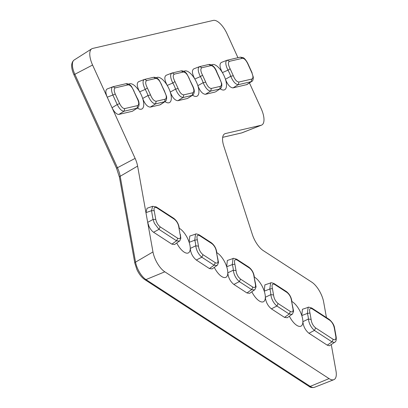 <?xml version="1.0" encoding="UTF-8"?>
<svg xmlns="http://www.w3.org/2000/svg" width="408" height="408" viewBox="0 0 408 408"><rect width="100%" height="100%" fill="white"/><g stroke="black" fill="none" stroke-linecap="round" stroke-linejoin="round"><path stroke-width="0.61" d="M183.972 71.318A14.056 5.875 -117 0 1 184.513 71.028A14.056 5.875 -117 0 1 194.815 79.009L200.379 76.592A14.611 6.105 -117 0 1 203.159 82.691C205.489 88.052 207.998 90.857 210.686 91.091L219.723 88.99L220.397 86.348C221.998 85.369 221.789 82.88 219.769 78.882L221.728 83.574C222.029 86.2 221.529 87.934 220.218 88.771L215.552 91.856L220.218 88.771M156.386 77.729A14.056 5.875 -117 0 1 156.927 77.433A14.056 5.875 -117 0 1 167.229 85.42L172.793 83.002A14.611 6.105 -117 0 1 175.573 89.097C177.908 94.467 180.418 97.267 183.1 97.502L192.137 95.401L192.816 92.759C194.412 91.774 194.203 89.286 192.183 85.292L192.301 85.109C193.754 87.929 194.417 90.086 194.285 91.576C194.086 93.361 193.53 94.564 192.622 95.186L187.501 98.466L192.622 95.186M116.525 168.218L119.473 177.322A2.066 1.102 -10.1 0 1 120.192 176.276A18.539 7.747 63 0 0 117.402 167.637L74.853 74.276L73.981 74.858L116.525 168.218L135.119 158.386L112.042 107.748C114.311 112.205 116.591 114.424 118.881 114.413L124.047 111.226C121.839 111.246 119.559 109.023 117.213 104.56L119.6 103.581C121.303 106.932 123.012 108.599 124.726 108.579L124.047 111.226L136.966 108.222L137.644 105.58C139.245 104.596 139.031 102.107 137.011 98.114L137.129 97.925C140.168 102.745 139.148 107.166 137.455 108.008L132.33 111.287L137.455 108.008M128.806 84.14A14.056 5.875 -117 0 1 129.341 83.844A14.056 5.875 -117 0 1 139.643 91.831A14.056 5.875 -117 0 1 141.362 95.105A14.056 5.875 -117 0 1 142.673 98.476C144.865 104.035 147.4 106.916 150.277 107.115L159.916 104.876L164.552 101.811L165.23 99.169C166.826 98.19 166.617 95.702 164.597 91.703L166.556 96.395C166.862 99.022 166.357 100.756 165.051 101.592L160.38 104.677M211.553 64.913A14.056 5.875 -117 0 1 212.099 64.617A14.056 5.875 -117 0 1 222.401 72.599A14.056 5.875 -117 0 1 224.119 75.878A14.056 5.875 -117 0 1 225.43 79.249A14.056 5.875 -117 0 1 224.834 89.648A14.056 5.875 -117 0 1 220.152 88.817M205.719 82.146C207.376 86.226 209.258 88.327 211.359 88.449L210.686 91.091L205.448 94.299C202.567 94.095 200.032 91.213 197.844 85.66L203.159 82.691L205.719 82.146L202.546 75.194L200.379 76.592C197.814 71.216 197.538 67.901 199.537 66.637L193.841 68.83C191.678 70.196 192.005 73.588 194.815 79.009A14.056 5.875 -117 0 1 196.534 82.288A14.056 5.875 -117 0 1 197.844 85.66A14.056 5.875 -117 0 1 197.253 96.058A14.056 5.875 -117 0 1 192.566 95.227M254.383 277.129A14.056 5.875 -117 0 1 262.951 287.839A14.056 5.875 -117 0 1 264.241 291.154A14.056 5.875 -117 0 1 265.338 297.269A14.056 5.875 -117 0 1 263.67 301.614A14.056 5.875 -117 0 1 251.818 291.796M179.296 228.307A14.056 5.875 -117 0 1 187.864 239.022A14.056 5.875 -117 0 1 189.159 242.337A14.056 5.875 -117 0 1 190.25 248.446A14.056 5.875 -117 0 1 188.583 252.792A14.056 5.875 -117 0 1 176.73 242.974M216.837 252.72A14.056 5.875 -117 0 1 225.41 263.43A14.056 5.875 -117 0 1 226.7 266.745A14.056 5.875 -117 0 1 227.797 272.855A14.056 5.875 -117 0 1 226.124 277.2A14.056 5.875 -117 0 1 214.276 267.383M178.133 88.556C179.795 92.642 181.677 94.743 183.779 94.86L183.1 97.502L177.863 100.705C174.981 100.506 172.446 97.624 170.258 92.065L175.573 89.097L178.133 88.556L174.961 81.6L172.793 83.002C170.233 77.627 169.952 74.312 171.952 73.047L166.26 75.24C164.098 76.607 164.419 79.999 167.229 85.42A14.056 5.875 -117 0 1 168.948 88.694A14.056 5.875 -117 0 1 170.258 92.065A14.056 5.875 -117 0 1 169.667 102.469A14.056 5.875 -117 0 1 164.985 101.633M291.924 301.538A14.056 5.875 -117 0 1 300.492 312.253A14.056 5.875 -117 0 1 301.787 315.562A14.056 5.875 -117 0 1 302.879 321.677A14.056 5.875 -117 0 1 301.211 326.023A14.056 5.875 -117 0 1 289.359 316.205M331.281 344.612L335.988 370.933A16.534 6.911 -117 0 1 333.851 379.685A16.534 6.911 -117 0 1 329.067 378.609L164.817 271.815A16.534 6.911 -117 0 1 155.458 259.641A16.534 6.911 -117 0 1 152.969 251.935L147.676 222.345L148.915 226.19C150.241 228.99 151.796 231.01 153.576 232.249L171.885 244.152L174.599 244.504M154.372 223.273L153.071 219.458L155.769 219.443C156.544 222.697 158.018 225.17 160.196 226.868L158.977 229.357L154.372 223.273M311.692 307.999L311.697 308.004C308.999 307.137 307.826 306.923 308.173 307.357L302.42 309.29L301.787 315.562L307.367 313.431A14.611 6.105 -117 0 1 308.371 319.036L302.879 321.677C303.358 326.446 305.383 330.307 308.943 333.265L327.247 345.168L329.424 345.77L334.749 342.21L334.239 342.429L332.015 341.868L333.234 339.374C335.3 340.435 336.161 339.476 335.82 336.508L336.182 336.998C336.457 340.104 335.983 341.838 334.759 342.19L334.759 342.19M150.547 94.967C152.204 99.047 154.086 101.143 156.193 101.271L155.514 103.913C152.827 103.673 150.317 100.873 147.987 95.508L150.547 94.967L147.38 88.011L145.212 89.413C142.647 84.038 142.367 80.718 144.371 79.458L138.674 81.651C136.512 83.018 136.833 86.409 139.643 91.831L145.212 89.413A14.611 6.105 -117 0 1 147.987 95.508L142.673 98.476A14.056 5.875 -117 0 1 142.081 108.875A14.056 5.875 -117 0 1 137.399 108.043M107.273 88.944C105.412 89.898 105.402 92.652 107.238 97.206L92.575 65.025A16.534 6.911 -117 0 1 91.729 48.827A16.534 6.911 -117 0 1 92.642 48.445L213.328 20.4A16.534 6.911 -117 0 1 227.047 33.777L237.946 57.691M227.123 60.226L229.5 61.317C227.904 62.297 228.113 64.785 230.132 68.784L227.965 70.181L222.401 72.599C219.591 67.177 219.264 63.786 221.427 62.419L227.123 60.226C225.119 61.486 225.4 64.806 227.965 70.181A14.611 6.105 -117 0 1 230.744 76.281L225.43 79.249C227.618 84.803 230.153 87.684 233.034 87.888L246.957 84.558L251.68 81.467L251.185 81.682L251.864 79.035C253.266 78.326 253.276 76.265 251.889 72.843L253.307 77.117C253.246 79.754 252.695 81.207 251.66 81.478L251.66 81.478M249.446 82.926L261.186 108.681A16.534 6.911 -117 0 1 261.533 125.134A16.534 6.911 -117 0 1 261.115 125.266L225.425 133.559A16.534 6.911 63 0 0 225.007 133.686A16.534 6.911 63 0 0 223.824 146.207L252.353 234.498A16.534 6.911 63 0 0 263.242 250.599L311.819 282.183A16.534 6.911 -117 0 1 323.666 302.063L326.446 317.592M205.448 94.299L215.082 92.06M177.863 100.705L187.501 98.466M159.916 104.876L160.385 104.677M118.881 114.413L132.33 111.287M135.119 158.386A16.534 6.911 -117 0 1 137.608 166.092L120.192 176.276L135.553 262.12L152.969 251.935M155.769 219.443L154.204 210.676L151.506 210.691L152.669 206.295L147.048 208.274L145.942 212.65L137.608 166.092M198.477 246.162C198.9 249.716 200.415 252.562 203.021 254.709L201.802 257.203C198.446 254.276 196.427 250.476 195.743 245.805L198.477 246.162L197.334 239.766C196.427 235.895 197.186 234.529 199.614 235.656L199.063 234.773C196.773 233.896 195.595 233.682 195.524 234.136L189.791 236.059L189.159 242.337L194.738 240.2A14.611 6.105 -117 0 1 195.743 245.805L190.25 248.446C190.73 253.215 192.749 257.076 196.314 260.034L209.426 268.561L212.145 268.918L216.888 265.511L214.103 265.2L215.322 262.706C217.75 263.838 218.51 262.466 217.602 258.596L217.913 258.871M236.023 270.57C236.441 274.125 237.956 276.976 240.567 279.123L239.343 281.612C235.987 278.69 233.968 274.89 233.284 270.213L236.023 270.57L234.875 264.175C233.973 260.304 234.733 258.932 237.155 260.064L236.609 259.182C233.911 258.32 232.739 258.106 233.085 258.534L227.338 260.472L226.7 266.745L232.285 264.608A14.611 6.105 -117 0 1 233.284 270.213L227.797 272.855C228.276 277.624 230.296 281.489 233.855 284.442L246.968 292.97L249.686 293.327L254.434 289.92L251.644 289.609L252.868 287.12C255.296 288.247 256.056 286.875 255.148 283.004L255.454 283.28M273.564 294.984C273.982 298.534 275.497 301.385 278.108 303.532L276.889 306.025C273.533 303.098 271.514 299.299 270.83 294.627L273.564 294.984L272.422 288.589C271.514 284.718 272.274 283.346 274.701 284.473L274.15 283.596C271.861 282.713 270.683 282.499 270.611 282.953L264.879 284.881L264.241 291.154L269.826 289.017A14.611 6.105 -117 0 1 270.83 294.627L265.338 297.269C265.817 302.037 267.837 305.898 271.397 308.851L284.514 317.378L287.227 317.735L291.975 314.328L289.19 314.022L290.409 311.528C292.837 312.655 293.597 311.284 292.689 307.418L293 307.693M119.6 103.581L115.255 94.049L112.868 95.028L117.213 104.56L112.042 107.748L107.238 97.206L112.868 95.028C111.073 90.392 111.083 87.638 112.904 86.766L115.28 87.858L128.199 84.854L126.057 83.691L112.904 86.766M147.676 222.345L145.942 212.65L151.506 210.691L153.071 219.458L147.676 222.345M216.883 72.114L216.597 71.925C214.94 67.85 213.058 65.749 210.956 65.627L208.804 64.464C212.833 64.097 215.909 68.891 216.883 72.119L219.881 78.698M251.864 79.035L238.945 82.039C236.844 81.916 234.962 79.815 233.299 75.735L230.744 76.281C233.075 81.646 235.579 84.446 238.267 84.68L233.034 87.888M150.277 107.115L155.514 103.913L165.041 101.597M195.524 234.136L194.738 240.2L197.334 239.766M233.07 258.539L232.285 264.608L234.875 264.175M270.611 282.953L269.826 289.017L272.422 288.589M308.157 307.357L307.367 313.431L309.963 312.997C309.055 309.121 309.815 307.754 312.242 308.887L329.827 320.316L329.276 319.433C332.459 322.238 334.239 325.171 334.611 328.231L334.254 327.741C333.479 324.488 332.005 322.014 329.827 320.316M192.301 85.109L189.016 78.336C187.349 74.256 185.467 72.155 183.371 72.032L181.223 70.875L172.191 72.971L174.333 74.134L183.371 72.032M255.449 283.249L254 276.609C253.582 273.059 252.067 270.208 249.456 268.061L248.911 267.179L236.609 259.182M333.234 339.374L315.654 327.94C313.048 325.798 311.528 322.952 311.11 319.393L308.371 319.036C309.06 323.712 311.08 327.512 314.43 330.434L308.943 333.265M284.514 317.378L289.19 314.022L276.889 306.025L271.397 308.851M246.968 292.97L251.644 289.609L239.343 281.612L233.855 284.442M209.426 268.561L214.103 265.2L201.802 257.203L196.314 260.034M171.885 244.152L176.557 240.791L179.347 241.097L174.604 244.509M137.129 97.925L133.844 91.157C132.182 87.072 130.3 84.971 128.199 84.854M153.576 232.249L158.977 229.357L176.557 240.791L177.781 238.298C180.209 239.43 180.968 238.058 180.061 234.187L178.913 227.791C178.495 224.237 176.98 221.391 174.369 219.244L173.823 218.362L156.239 206.927L156.789 207.81L174.369 219.244M179.331 241.108C179.464 241.511 179.959 240.587 180.831 238.338L180.367 234.462M216.888 265.511C216.954 266.327 218.984 262.043 218.423 261.997L216.459 252.2C216.041 248.651 214.526 245.8 211.915 243.653L211.369 242.77L199.068 234.773M164.715 91.519L161.43 84.747C159.763 80.662 157.881 78.56 155.785 78.443L153.637 77.285L144.605 79.382L146.747 80.544L155.785 78.443M291.975 314.328C292.041 315.149 294.071 310.86 293.51 310.814L291.547 301.022C291.123 297.468 289.609 294.617 287.002 292.47L286.452 291.587L274.156 283.596M226.935 60.282L240.281 57.151L243.051 57.615C244.433 58.201 245.999 60.098 247.753 63.306L247.549 63.311C245.846 59.961 244.137 58.298 242.418 58.313L240.281 57.151M115.255 94.049C113.858 90.617 113.863 88.551 115.28 87.858M199.537 66.637L201.914 67.723L210.956 65.627M329.281 319.433L311.697 308.004L312.242 308.887M238.945 82.039L238.267 84.68L251.185 81.682L246.483 84.762M154.204 210.676C153.592 207.738 154.454 206.779 156.789 207.81M315.654 327.94L314.43 330.434L332.015 341.868L327.247 345.168M134.829 263.17L136.864 269.474C138.995 274.038 141.601 277.394 144.677 279.531A2.066 1.52 -57 0 0 145.962 279.587A14.53 6.074 -117 0 1 137.736 268.887A14.53 6.074 -117 0 1 135.553 262.12A2.066 1.102 -10.1 0 0 134.829 263.17L119.473 177.322M216.597 71.925L219.769 78.882M189.016 78.336L192.183 85.292M133.844 91.157L137.011 98.114M161.43 84.747L164.597 91.703M92.575 65.025L74.853 74.276A14.53 6.074 -117 0 1 74.113 60.037L91.729 48.827M144.677 279.531L308.927 386.325A2.066 1.52 -57 0 0 310.213 386.381L145.962 279.587L164.817 271.815M308.927 386.325C310.264 387.493 312.089 387.824 314.415 387.325A14.53 6.074 -117 0 1 310.213 386.381L329.067 378.609M222.676 137.338L241.495 132.962A2.066 1.867 -103.1 0 0 241.735 132.891L222.681 137.317M241.495 132.962L242.102 132.779A14.53 6.074 -117 0 1 241.735 132.891L261.115 125.266M225.425 133.559L224.614 133.875M233.299 75.735L230.132 68.784M254 276.609L255.148 283.004M178.913 227.791L180.061 234.187M216.459 252.2L217.602 258.596M291.547 301.022L292.689 307.418M311.11 319.393L309.963 312.997M229.5 61.317L242.418 58.313M147.38 88.011C145.36 84.017 145.151 81.529 146.747 80.544M174.961 81.6C172.946 77.607 172.732 75.118 174.333 74.134M202.546 75.194C200.527 71.196 200.318 68.707 201.914 67.723M220.397 86.348L211.359 88.449M192.816 92.759L183.779 94.86M165.23 99.169L156.193 101.271M137.644 105.58L124.726 108.579M199.614 235.656L211.915 243.653M237.155 260.064L249.456 268.061M274.701 284.473L287.002 292.47M290.409 311.528L278.108 303.532M252.868 287.12L240.567 279.123M215.322 262.706L203.021 254.709M177.781 238.298L160.196 226.868M334.254 327.741L335.82 336.508M247.549 63.311L251.889 72.843M73.981 74.858C71.563 69.564 70.242 63.107 74.113 60.037M314.415 387.325L333.851 379.685M242.102 132.779L261.533 125.134M107.069 89.01L112.72 86.822M134.125 91.346L131.641 86.685C130.121 84.568 128.26 83.569 126.052 83.696M161.711 84.935L159.227 80.274C157.707 78.157 155.846 77.163 153.637 77.285M172.186 72.976L171.773 73.103M189.297 78.53L186.813 73.868C185.293 71.747 183.427 70.752 181.223 70.875M208.814 64.464L199.359 66.693M152.669 206.295L156.239 206.927M179.306 228.608C178.847 224.324 177.021 220.906 173.818 218.362M216.852 253.016C216.393 248.732 214.562 245.315 211.364 242.77M254.393 277.425C253.934 273.141 252.108 269.724 248.906 267.179M291.934 301.838C291.48 297.549 289.649 294.137 286.452 291.587M255.444 283.254L255.964 286.406C256.53 286.452 254.495 290.741 254.429 289.92M334.616 328.231L336.182 336.993M247.753 63.306L252.098 72.838"/></g></svg>
